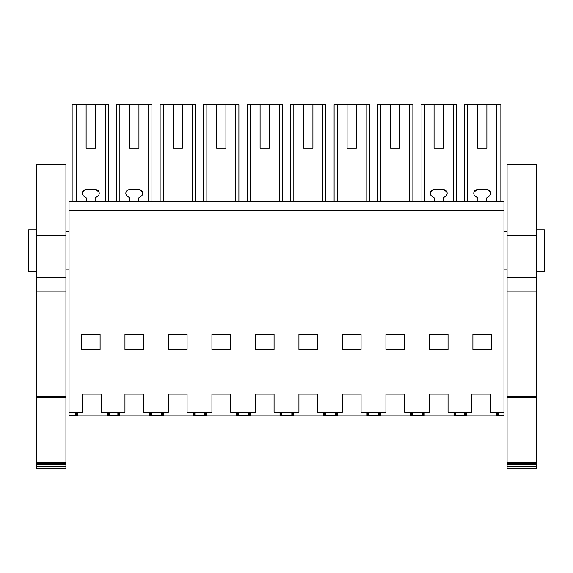 <?xml version="1.0" encoding="UTF-8"?>
<svg xmlns="http://www.w3.org/2000/svg" width="573" height="573" viewBox="0 0 573 573"><rect width="100%" height="100%" fill="white"/><g stroke="black" fill="none" stroke-linecap="round" stroke-linejoin="round"><path stroke-width="0.86" d="M72.141 201.503L72.141 104.573L108.426 104.573L108.426 201.503M95.44 148.07L86.122 148.07L95.44 148.07L95.44 104.573M86.122 104.573L86.122 148.07M75.622 412.13L75.622 415.239L69.039 415.239L69.039 210.198L503.961 210.198L503.961 415.239L498.123 415.239L498.123 412.13M117.873 412.13L117.873 415.239L109.171 415.239L109.171 412.13L109.171 415.239L108.426 415.239L108.426 412.13M76.374 201.503L76.374 104.573M105.239 201.503L105.239 104.573M86.43 197.943L83.837 196.124L86.43 197.943L86.43 201.503M82.526 192.084L85.864 189.699L95.698 189.699L99.043 192.084M95.44 197.721L97.725 196.124L95.44 197.721M503.961 210.198L503.961 201.503L69.039 201.503L69.039 210.198M69.039 412.13L82.705 412.13L82.705 394.117L101.342 394.117L101.342 412.13L124.957 412.13L124.957 394.117L143.594 394.117L143.594 412.13L168.448 412.13L168.448 394.117L187.085 394.117L187.085 412.13L211.938 412.13L211.938 394.117L230.582 394.117L230.582 412.13L255.436 412.13L255.436 394.117L274.073 394.117L274.073 412.13L298.927 412.13L298.927 394.117L317.564 394.117L317.564 412.13L342.418 412.13L342.418 394.117L361.062 394.117L361.062 412.13L385.916 412.13L385.916 394.117L404.552 394.117L404.552 412.13L429.406 412.13L429.406 394.117L448.043 394.117L448.043 412.13L471.658 412.13L471.658 394.117L490.295 394.117L490.295 412.13L503.961 412.13M100.103 334.467L100.103 349.344L81.459 349.344L81.459 334.467L100.103 334.467M317.564 334.467L298.927 334.467L298.927 349.344L317.564 349.344L317.564 334.467M429.406 349.344L448.043 349.344L448.043 334.467L429.406 334.467L429.406 349.344M143.594 349.344L143.594 334.467L124.957 334.467L124.957 349.344L143.594 349.344M168.448 334.467L168.448 349.344L187.085 349.344L187.085 334.467L168.448 334.467M230.582 334.467L211.938 334.467L211.938 349.344L230.582 349.344L230.582 334.467M274.073 349.344L274.073 334.467L255.436 334.467L255.436 349.344L274.073 349.344M385.916 334.467L385.916 349.344L404.552 349.344L404.552 334.467L385.916 334.467M342.418 349.344L361.062 349.344L361.062 334.467L342.418 334.467L342.418 349.344M472.897 349.344L472.897 334.467L491.541 334.467L491.541 349.344L472.897 349.344M464.574 201.503L464.574 104.573L500.859 104.573L500.859 201.503M486.878 104.573L486.878 148.07L477.56 148.07L486.878 148.07M477.56 104.573L477.56 148.07M496.626 201.503L496.626 104.573M467.761 201.503L467.761 104.573M477.868 197.943L475.275 196.124L477.868 197.943L477.868 201.503M473.964 192.077L477.302 189.699L487.136 189.699L490.474 192.077M486.878 197.721L489.163 196.124L486.878 197.721M497.378 412.13L497.378 415.239L498.123 415.239M464.574 412.13L464.574 415.239L455.872 415.239L455.872 412.13M455.127 412.13L455.127 415.239L455.872 415.239M151.422 412.13L151.422 415.239L150.678 415.239L150.678 412.13M151.422 415.239L161.364 415.239L161.364 412.13M129.613 148.07L138.938 148.07L129.613 148.07L129.613 104.573L119.864 104.573L119.864 201.503M148.729 201.503L148.729 104.573L151.917 104.573L151.917 201.503M116.634 201.503L116.634 104.573L119.864 104.573M138.938 148.07L138.938 104.573L148.729 104.573M142.534 192.084L139.196 189.699L129.362 189.699A3.531 3.531 0 0 0 127.335 196.124L129.928 197.943L129.928 201.503M141.216 196.124L138.63 197.943L138.623 201.503L138.63 197.943L141.216 196.124A3.531 3.531 0 0 0 139.189 189.699M138.938 104.573L129.613 104.573M194.913 412.13L194.913 415.239L194.168 415.239L194.168 412.13M194.913 415.239L204.855 415.239L204.855 412.13M173.11 148.07L182.429 148.07L173.11 148.07L173.11 104.573L163.355 104.573L163.355 201.503M192.22 201.503L192.22 104.573L195.407 104.573L195.407 201.503M160.125 201.503L160.125 104.573L163.355 104.573M182.429 148.07L182.429 104.573L192.22 104.573M182.429 104.573L173.11 104.573M238.411 412.13L238.411 415.239L237.666 415.239L237.666 412.13M238.411 415.239L248.353 415.239L248.353 412.13M216.601 148.07L225.92 148.07L216.601 148.07L216.601 104.573L206.853 104.573L206.853 201.503M235.718 201.503L235.718 104.573L238.898 104.573L238.898 201.503M203.623 201.503L203.623 104.573L206.853 104.573M225.92 148.07L225.92 104.573L235.718 104.573M225.92 104.573L216.601 104.573M281.902 412.13L281.902 415.239L281.157 415.239L281.157 412.13M281.902 415.239L291.843 415.239L291.843 412.13M260.092 148.07L269.41 148.07L260.092 148.07L260.092 104.573L250.344 104.573L250.344 201.503M279.209 201.503L279.209 104.573L282.396 104.573L282.396 201.503M247.113 201.503L247.113 104.573L250.344 104.573M269.41 148.07L269.41 104.573L279.209 104.573M269.41 104.573L260.092 104.573M325.392 412.13L325.392 415.239L324.647 415.239L324.647 412.13M325.392 415.239L335.334 415.239L335.334 412.13M303.59 148.07L312.908 148.07L303.59 148.07L303.59 104.573L293.834 104.573L293.834 201.503M322.699 201.503L322.699 104.573L325.887 104.573L325.887 201.503M290.604 201.503L290.604 104.573L293.834 104.573M312.908 148.07L312.908 104.573L322.699 104.573M312.908 104.573L303.59 104.573M368.89 412.13L368.89 415.239L368.145 415.239L368.145 412.13M368.89 415.239L378.832 415.239L378.832 412.13M347.08 148.07L356.399 148.07L347.08 148.07L347.08 104.573L337.325 104.573L337.325 201.503M366.197 201.503L366.197 104.573L369.377 104.573L369.377 201.503M334.102 201.503L334.102 104.573L337.325 104.573M356.399 148.07L356.399 104.573L366.197 104.573M356.399 104.573L347.08 104.573M412.381 412.13L412.381 415.239L411.636 415.239L411.636 412.13M412.381 415.239L422.322 415.239L422.322 412.13M390.571 148.07L399.89 148.07L390.571 148.07L390.571 104.573L380.823 104.573L380.823 201.503M409.688 201.503L409.688 104.573L412.875 104.573L412.875 201.503M377.593 201.503L377.593 104.573L380.823 104.573M399.89 148.07L399.89 104.573L409.688 104.573M399.89 104.573L390.571 104.573M434.062 148.07L443.387 148.07L434.062 148.07L434.062 104.573L424.314 104.573L424.314 201.503M453.179 201.503L453.179 104.573L456.366 104.573L456.366 201.503M421.083 201.503L421.083 104.573L424.314 104.573M443.387 148.07L443.387 104.573L453.179 104.573M434.377 197.943L431.784 196.124L434.377 197.943L434.377 201.503M430.466 192.077L433.811 189.699L443.638 189.699L446.983 192.077M443.387 197.721L445.665 196.124L443.387 197.721M443.387 104.573L434.062 104.573M95.132 197.943L95.132 201.503M97.725 196.124A3.531 3.531 0 0 0 95.698 189.699M85.864 189.699A3.531 3.531 0 0 0 83.837 196.124M486.57 201.503L486.57 197.943M489.163 196.124A3.531 3.531 0 0 0 487.136 189.699M477.302 189.699A3.531 3.531 0 0 0 475.275 196.124M443.072 201.503L443.072 197.943M445.665 196.124A3.531 3.531 0 0 0 443.638 189.699M433.811 189.699A3.531 3.531 0 0 0 431.784 196.124M28.65 271.287L36.729 271.287L28.65 271.287L28.65 229.888L36.729 229.888M544.35 271.287L536.271 271.287L544.35 271.287L544.35 229.888L536.271 229.888M36.729 466.737L36.729 468.428L65.931 468.428L65.931 466.737L36.729 466.737L36.729 463.879L65.931 463.879L65.931 466.737M36.729 396.709L65.931 396.709L65.931 277.289L36.729 277.289L36.729 463.879M36.729 277.289L36.729 164.594L65.931 164.594L65.931 277.289M36.729 464.28L65.931 464.28M36.729 462.189L65.931 462.189L65.931 463.879M36.729 397.261L65.931 397.261L65.931 462.189M65.931 396.709L65.931 397.261M36.729 235.446L65.931 235.446M536.271 184.979L536.271 164.594L507.069 164.594L507.069 235.446L536.271 235.446L536.271 184.979L507.069 184.979M536.271 466.737L507.069 466.737L507.069 468.428L536.271 468.428L536.271 235.446M536.271 464.28L507.069 464.28L507.069 466.737M507.069 464.28L507.069 463.879L536.271 463.879M536.271 462.189L507.069 462.189L507.069 463.879M536.271 397.261L507.069 397.261L507.069 462.189M536.271 396.709L507.069 396.709L507.069 397.261M507.069 396.709L507.069 235.446M77.484 412.13L77.484 415.862L77.255 412.13M76.581 412.13L76.653 415.862L76.861 412.13M76.775 415.862L77.341 415.862M107.545 412.13L107.459 415.862L108.025 415.862L107.939 412.13M107.459 415.862L77.484 415.862M107.309 415.862L107.309 412.13M108.211 412.13L108.025 415.862M75.844 412.13L75.908 415.862L76.653 415.862M119.736 412.13L119.736 415.862L119.506 412.13M118.833 412.13L118.905 415.862L119.105 412.13M119.026 415.862L119.585 415.862M149.789 412.13L149.711 415.862L150.269 415.862L150.19 412.13M149.711 415.862L119.736 415.862M149.56 415.862L149.56 412.13M150.455 412.13L150.269 415.862M118.095 412.13L118.16 415.862L118.905 415.862M163.226 412.13L163.226 415.862L162.997 412.13M162.324 412.13L162.395 415.862L162.603 412.13M162.517 415.862L163.083 415.862M193.287 412.13L193.201 415.862L193.767 415.862L193.681 412.13M193.201 415.862L163.226 415.862M193.051 415.862L193.051 412.13M193.953 412.13L193.767 415.862M161.586 412.13L161.65 415.862L162.395 415.862M206.724 412.13L206.724 415.862L206.488 412.13M205.814 412.13L205.886 415.862L206.094 412.13M206.008 415.862L206.574 415.862M236.778 412.13L236.692 415.862L237.258 415.862L237.172 412.13M236.692 415.862L206.724 415.862M236.549 415.862L236.549 412.13M237.444 412.13L237.258 415.862M205.077 412.13L205.141 415.862L205.886 415.862M250.215 412.13L250.215 415.862L249.986 412.13M249.312 412.13L249.384 415.862L249.584 412.13M249.506 415.862L250.064 415.862M280.269 412.13L280.19 415.862L280.749 415.862L280.67 412.13M280.19 415.862L250.215 415.862M280.039 415.862L280.039 412.13M280.935 412.13L280.749 415.862M248.567 412.13L248.632 415.862L249.384 415.862M293.705 412.13L293.705 415.862L293.476 412.13M292.803 412.13L292.875 415.862L293.075 412.13M292.996 415.862L293.555 415.862M323.759 412.13L323.681 415.862L324.239 415.862L324.16 412.13M323.681 415.862L293.705 415.862M323.53 415.862L323.53 412.13M324.433 412.13L324.239 415.862M292.065 412.13L292.13 415.862L292.875 415.862M337.203 412.13L337.203 415.862L336.967 412.13M336.294 412.13L336.365 415.862L336.573 412.13M336.487 415.862L337.053 415.862M367.257 412.13L367.171 415.862L367.737 415.862L367.651 412.13M367.171 415.862L337.203 415.862M367.021 415.862L367.021 412.13M367.923 412.13L367.737 415.862M335.556 412.13L335.62 415.862L336.365 415.862M380.694 412.13L380.694 415.862L380.465 412.13M379.792 412.13L379.856 415.862L380.064 412.13M379.985 415.862L380.544 415.862M410.748 412.13L410.662 415.862L411.228 415.862L411.142 412.13M410.662 415.862L380.694 415.862M410.519 415.862L410.519 412.13M411.414 412.13L411.228 415.862M379.047 412.13L379.111 415.862L379.856 415.862M424.185 412.13L424.185 415.862L423.956 412.13M423.282 412.13L423.354 415.862L423.554 412.13M423.476 415.862L424.034 415.862M454.239 412.13L454.16 415.862L454.718 415.862L454.64 412.13M454.16 415.862L424.185 415.862M454.009 415.862L454.009 412.13M454.905 412.13L454.718 415.862M422.545 412.13L422.609 415.862L423.354 415.862M466.436 412.13L466.436 415.862L466.207 412.13M465.534 412.13L465.605 415.862L465.806 412.13M465.727 415.862L466.286 415.862M496.49 412.13L496.411 415.862L496.97 415.862L496.891 412.13M496.411 415.862L466.436 415.862M496.261 415.862L496.261 412.13M497.156 412.13L496.97 415.862M464.789 412.13L464.853 415.862L465.605 415.862M36.729 291.872L65.931 291.872M36.729 184.979L65.931 184.979M536.271 291.872L507.069 291.872M536.271 277.289L507.069 277.289M69.039 231.327L65.931 231.327M69.039 269.847L65.931 269.847M507.069 231.327L503.961 231.327M507.069 269.847L503.961 269.847"/></g></svg>
